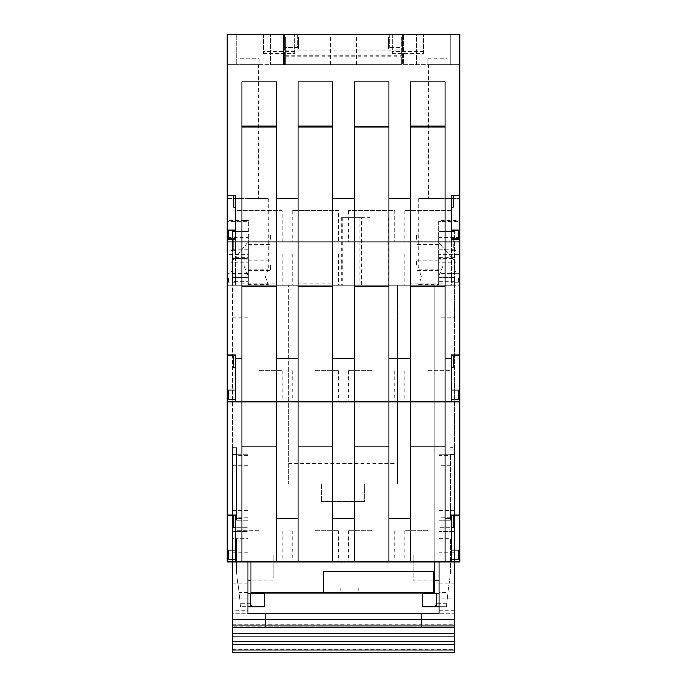 <?xml version="1.0" encoding="UTF-8"?>
<svg xmlns="http://www.w3.org/2000/svg" width="687" height="687" viewBox="0 0 687 687"><rect width="100%" height="100%" fill="white"/><g stroke="black" fill="none" stroke-linecap="round" stroke-linejoin="round"><path stroke-width="0.52" stroke-dasharray="3.44 2.58" d="M433.437 571.361L323.611 571.361L323.611 592.546L433.437 592.546L433.437 571.361L434.296 571.361M349.554 592.546L340.907 592.546L349.554 592.546M323.611 592.546L323.611 592.984M349.554 587.797L340.907 587.797L349.554 587.797M250.97 561.854L250.97 285.131L268.394 285.131L248.376 285.131L438.624 285.131L227.191 285.131L451.591 285.131L451.591 238.355L451.591 285.131L459.809 285.131L434.296 285.131L434.296 592.546L250.97 592.546L434.296 592.546L434.296 592.984L250.97 592.984L250.97 285.131L434.296 285.131L434.296 561.854M459.809 220.604L459.809 64.612L442.084 64.612L442.084 198.655L459.809 198.655L418.606 198.655L442.084 198.655L442.084 221.48L438.624 221.454L438.624 285.131L455.919 285.131L455.919 262.503L455.919 285.131L438.624 285.131L438.624 254.74L459.809 254.74L459.809 220.604L438.624 220.596L438.624 285.131L438.624 262.863L455.919 262.863M244.915 221.48L244.915 198.655L227.191 198.655L268.394 198.655L244.915 198.655L244.915 220.604L248.376 220.596L248.376 285.131L231.081 285.131L248.376 285.131L248.376 237.444L227.191 237.444L227.191 221.48L248.376 221.454L248.376 237.444M315.393 285.131L338.528 285.131L315.393 285.131M368.284 285.131L397.55 285.131L397.55 484.026L397.55 285.131L288.592 285.131L368.284 285.131M427.812 285.131L450.947 285.131L427.812 285.131M259.188 285.131L236.053 285.131L259.188 285.131M419.001 276.913L418.872 269.132L421.5 276.913L418.872 284.693L419.001 276.913M438.624 221.454L438.624 262.863M438.624 276.483L438.624 259.188L438.624 276.483L442.943 266.101L438.624 276.483M438.624 237.444L459.809 237.444L459.809 561.854L227.191 561.854L227.191 237.444M248.376 220.596L248.376 221.454M248.376 259.188L248.376 276.483L248.376 259.188L244.057 259.188L248.376 259.188M265.5 276.913L268.128 284.693L268.128 269.132L265.5 276.913M248.376 285.131L248.376 242.374L248.376 285.131M248.376 260.914L248.376 271.296L248.376 260.914M248.376 239.299L248.376 234.112L248.376 239.299M248.376 265.242L248.376 270.429L248.376 265.242M231.081 262.863L231.081 285.131L231.081 262.863L248.376 262.863M247.973 242.374L231.081 262.503L247.973 242.374M244.915 220.604L227.191 220.604L227.191 34.35L227.191 285.131L227.191 254.74L248.376 254.74M227.191 220.604L227.191 254.74M235.409 285.131L235.409 238.355L235.409 250.463L233.674 250.463L233.674 238.355L233.674 250.463L235.409 250.463L235.409 238.355L233.674 238.355L235.409 238.355L235.409 285.131M241.893 283.8L241.893 125.146L276.483 125.146L276.483 283.8L276.483 125.146L241.893 125.146L241.893 283.8L276.483 283.8M298.098 283.8L298.098 125.146L332.688 125.146L332.688 283.8L332.688 125.146L298.098 125.146L298.098 283.8L332.688 283.8M410.517 283.8L410.517 125.146L445.107 125.146L410.517 125.146L410.517 283.8L445.107 283.8L445.107 125.146L445.107 170.118L410.517 170.118L445.107 170.118L445.107 283.8M459.809 254.74L459.809 285.131L459.809 238.355L451.591 238.355L451.591 250.463L451.591 238.355L459.809 238.355L459.809 34.35L459.809 64.612L459.809 34.35L402.307 34.35L402.307 47.317L402.307 34.35L402.307 47.317L389.331 47.317L402.307 47.317L402.307 64.612L402.307 34.35L389.331 34.35L389.331 47.317L389.331 34.35M438.624 254.74L438.624 220.596M438.624 260.914L438.624 271.296L438.624 260.914M438.624 239.299L438.624 234.112L438.624 239.299M438.624 265.242L438.624 260.055L438.624 265.242M438.624 242.374L455.919 262.503L438.624 242.374M315.393 254.001L338.528 254.001L315.393 254.001M288.592 484.026L397.55 484.026L288.592 484.026L288.592 285.131L288.592 484.026M361.465 285.131L361.465 217.676L341.241 217.676L369.967 217.676L369.967 285.131M427.812 254.001L450.947 254.001L427.812 254.001M259.188 254.001L236.053 254.001L259.188 254.001M442.084 221.48L459.809 221.48L459.809 237.444M459.809 34.35L450.294 34.35L450.294 64.612L450.294 34.35L450.294 64.612L459.809 64.612L459.809 221.48M439.053 276.913L439.053 269.132L439.053 276.913M442.943 259.188L442.943 266.101L442.943 259.188L438.624 259.188L442.943 259.188M259.188 561.854L282.323 561.854L259.188 561.854M315.393 561.854L338.528 561.854L315.393 561.854M371.607 561.854L348.472 561.854L371.607 561.854M427.812 561.854L450.947 561.854L427.812 561.854M285.56 50.786L401.44 50.786L401.44 36.943L285.56 36.943L298.536 36.943L298.536 49.052L298.536 36.943L388.464 36.943L388.464 49.052L388.464 36.943L401.44 36.943L401.44 49.052L388.464 49.052L401.44 49.052L401.44 64.612L285.56 64.612L285.56 36.943L285.56 49.052L298.536 49.052L285.56 49.052L285.56 64.612L401.44 64.612L284.693 64.612L284.693 34.35L227.191 34.35L227.191 64.612L236.706 64.612L236.706 34.35L236.706 64.612L236.706 34.35L236.706 64.612L227.191 64.612L258.561 64.612L227.191 64.612L227.191 221.48M244.057 266.101L244.057 259.188L244.057 266.101L248.376 276.483L244.057 266.101M247.947 276.913L247.947 284.693L247.947 276.913M247.947 260.914L247.947 271.296L247.947 260.914M270.429 239.299L270.429 234.112L270.429 239.299M270.429 265.242L270.429 270.429L270.429 265.242M285.56 56.763L401.44 56.763L401.44 64.612L450.294 64.612L236.706 64.612L284.693 64.612L284.693 55.965L236.706 55.965M227.191 238.355L235.409 238.355L227.191 238.355M284.693 55.965L284.693 34.35L284.693 47.317L284.693 34.35L297.669 34.35L297.669 47.317L284.693 47.317L297.669 47.317L297.669 34.35M283.396 34.35L270.429 34.35L270.429 64.612L270.429 34.35L283.396 34.35L283.396 64.612L270.429 64.612L283.396 64.612L283.396 34.35M442.084 220.604L442.084 64.612L428.439 64.612L459.809 64.612L450.294 64.612L450.294 34.35L227.191 34.35M403.604 64.612L416.571 64.612L416.571 34.35L403.604 34.35L416.571 34.35L416.571 64.612L403.604 64.612L403.604 34.35L403.604 64.612M446.842 64.612L427.812 64.612L446.842 64.612L446.842 58.129L427.812 58.129L427.812 64.612L427.812 58.953L446.842 58.953L446.842 64.612M240.158 64.612L259.188 64.612L259.188 58.953L259.188 64.612L240.158 64.612L240.158 58.953L240.158 64.612M276.483 170.118L241.893 170.118L276.483 170.118M332.688 170.118L298.098 170.118L332.688 170.118M439.053 260.914L439.053 271.296L439.053 260.914M416.571 239.299L416.571 234.112L416.571 239.299M416.571 265.242L416.571 260.055L416.571 265.242M364.685 484.026L321.447 484.026L364.685 484.026L364.685 501.321L321.447 501.321L364.685 501.321L364.685 484.026M361.465 217.676L369.967 217.676M388.662 217.676L388.662 285.131M439.053 598.729L439.053 531.583L454.493 531.583L439.053 531.583L454.493 531.583L439.053 531.583L439.053 598.729L454.493 598.729L454.493 552.219L439.053 552.219M439.053 592.589L439.053 589.523L439.053 593.74L439.053 592.589L448.027 592.589L450.603 571.601L450.603 541.863L439.053 541.863M439.053 561.854L439.053 317.832L454.493 317.832L454.493 561.854M454.493 317.832L454.493 277.35L439.053 277.35L439.053 317.832M439.053 277.35L439.053 231.51L439.053 273.675L454.493 273.675L454.493 231.51L454.493 258.321L439.053 258.321L454.493 258.321L454.493 277.35L439.053 277.35M434.296 580.876L413.11 580.876L413.11 578.188L439.053 578.188L439.053 580.876L439.053 273.675M439.053 578.222L439.053 613.74L421.329 613.74L421.329 626.707L421.329 613.74L321.885 613.74L321.885 626.707L321.885 613.74L247.947 613.74L247.947 578.188L273.89 578.188L273.89 554.933L273.89 578.188M439.053 508.045L439.053 454.622L439.053 520.342L439.053 508.045L450.603 508.045L450.603 455.335L439.053 455.335M276.483 561.854L276.483 446.842L241.893 446.842L241.893 401.869L227.191 401.869M241.893 446.842L241.893 561.854M276.483 446.842L276.483 401.869L241.893 401.869L241.893 241.893L227.191 241.893M332.688 561.854L332.688 446.842L298.098 446.842L298.098 561.854M298.098 446.842L298.098 401.869L276.483 401.869L276.483 241.893L241.893 241.893L241.893 126.88L276.483 126.88L276.483 81.908L241.893 81.908L241.893 126.88M332.688 446.842L332.688 401.869L298.098 401.869L298.098 241.893L276.483 241.893L276.483 126.88M388.902 561.854L388.902 446.842L354.312 446.842L354.312 561.854M354.312 446.842L354.312 401.869L332.688 401.869L332.688 241.893L298.098 241.893L298.098 126.88L332.688 126.88L332.688 241.893L410.517 241.893L292.267 241.893L338.528 241.893L338.528 210.763L292.267 210.763L338.528 210.763M388.902 446.842L388.902 401.869L354.312 401.869L354.312 126.88L388.902 126.88L388.902 241.893L348.472 241.893L394.733 241.893L394.733 210.763L348.472 210.763L394.733 210.763M445.107 561.854L445.107 446.842L410.517 446.842L410.517 561.854M410.517 446.842L410.517 401.869L388.902 401.869L388.902 241.893M445.107 446.842L445.107 401.869L410.517 401.869L410.517 126.88L445.107 126.88L445.107 241.893L410.517 241.893M259.188 530.716L236.053 530.716L259.188 530.716M315.393 530.716L338.528 530.716L315.393 530.716M371.607 530.716L348.472 530.716L371.607 530.716M427.812 530.716L404.677 530.716L427.812 530.716M459.809 241.893L445.107 241.893L451.591 241.893L451.591 195.117L451.591 207.225L451.591 195.117L453.326 195.117L451.591 195.117L453.326 195.117L453.326 207.225L451.591 207.225M282.323 210.763L236.053 210.763L282.323 210.763L282.323 241.893L259.188 241.893L298.098 241.893M259.188 241.893L236.053 241.893L236.053 210.763M450.947 210.763L404.677 210.763L450.947 210.763L450.947 241.893L427.812 241.893L445.107 241.893L445.107 401.869L459.809 401.869M427.812 241.893L404.677 241.893L427.812 241.893M371.607 401.869L348.472 401.869L371.607 401.869M427.812 401.869L404.677 401.869L427.812 401.869M315.393 401.869L338.528 401.869L315.393 401.869M259.188 401.869L236.053 401.869L259.188 401.869M253.64 606.819L251.081 605.092L250.54 603.813L250.583 593.74L264.375 593.74L264.375 606.819L240.716 606.819L247.947 606.819L247.947 538.642L236.397 538.642L236.397 541.098L232.507 541.098L232.507 613.74L247.947 613.74L247.947 610.7L232.507 610.7L232.507 547.135L247.947 547.135L247.947 610.7M247.947 583.203L232.507 583.203L232.507 281.704L247.947 281.704L247.947 578.222M247.947 281.704L247.947 231.51L247.947 258.321L232.507 258.321L232.507 257.453L247.947 257.453M232.507 318.141L247.947 318.141L247.947 258.321L232.507 258.321L232.507 561.854M247.947 318.141L247.947 561.854M250.54 603.813L240.356 603.813L240.716 606.819L236.397 571.601L236.397 538.642L232.507 538.642L232.507 531.583L247.947 531.583L247.947 454.631L247.947 531.583L232.507 531.583L247.947 531.583L247.947 547.153L232.507 547.153L232.507 531.583L247.947 531.583L247.947 538.642M376.098 64.612L310.902 64.612L376.098 64.612L376.098 36.943L376.098 64.612M401.44 50.786L401.44 56.763M450.294 55.965L402.307 55.965M263.507 34.35L263.507 53.371L263.507 34.35M294.637 53.371L294.637 34.35L294.637 53.371L263.507 53.371M392.363 34.35L392.363 53.371L392.363 34.35M423.493 53.371L423.493 34.35L423.493 53.371L392.363 53.371M240.158 58.129L240.158 58.953L259.188 58.953L259.188 58.129L240.158 58.129M321.447 484.026L321.447 501.321L321.447 484.026M359.928 217.676L359.928 285.131M454.493 552.219L454.493 531.583L454.493 547.153L439.053 547.153L454.493 547.135L454.493 613.74L439.053 613.74L454.493 613.74L454.493 598.729M439.053 538.642L450.603 538.642L450.603 571.601L446.284 606.819L439.053 606.819L446.284 606.819L448.027 592.589M439.053 593.74L436.417 593.74L436.46 603.813L435.919 605.092L446.49 605.092M439.053 606.819L422.625 606.819L422.625 593.74L436.417 593.74M232.507 610.7L232.507 613.74L247.947 613.74M439.053 231.51L454.493 231.51L439.053 231.51M439.053 583.203L454.493 583.203L454.493 273.675M439.053 580.876L413.11 580.876L413.11 554.933L439.053 554.933L413.11 554.933L413.11 561.193L454.493 561.193M413.11 578.188L413.11 561.193M454.493 583.203L454.493 652.65L454.493 626.707L232.507 626.707L265.671 626.707L265.671 613.74L265.671 626.707L365.115 626.707L365.115 613.74L365.115 626.707L454.493 626.707L454.493 652.65L232.507 652.65L232.507 583.203M450.603 508.045L450.603 520.342L439.053 520.342L450.603 520.342L450.603 455.335M454.493 516.074L454.493 531.583L454.493 527.264L439.053 527.264L454.493 527.264L454.493 447.701L450.603 447.701L454.493 447.701L454.493 516.074L439.053 516.074M450.603 454.631L439.053 454.631L450.603 454.622M294.637 42.989L263.507 42.989M423.493 42.989L392.363 42.989M445.107 126.88L445.107 81.908L410.517 81.908L410.517 126.88M388.902 126.88L388.902 81.908L354.312 81.908L354.312 126.88M332.688 126.88L332.688 81.908L298.098 81.908L298.098 126.88M445.107 286.857L410.517 286.857M388.902 286.857L354.312 286.857M332.688 286.857L298.098 286.857M276.483 286.857L241.893 286.857M371.607 370.74L348.472 370.74L371.607 370.74M427.812 370.74L450.947 370.74L427.812 370.74M315.393 370.74L338.528 370.74L315.393 370.74M259.188 370.74L282.323 370.74L259.188 370.74M247.947 541.863L236.397 541.863L236.397 571.601L240.356 603.813M273.89 580.876L250.97 580.876M273.89 554.933L247.947 554.933L273.89 554.933M232.507 281.704L232.507 231.51L247.947 231.51L232.507 231.51L232.507 257.453M247.947 277.35L232.507 277.35L247.947 277.35M250.583 593.74L247.947 593.74M232.507 510.484L232.507 447.701L232.507 531.583L232.507 527.264L247.947 527.264L232.507 527.264L232.507 510.484L247.947 510.484M247.947 455.335L236.397 455.335L236.397 465.168L236.397 447.701L236.397 520.342L236.397 455.335M247.947 520.342L236.397 520.342L247.947 520.342M247.947 454.631L236.397 454.631L247.947 454.622M247.947 516.074L232.507 516.074M310.902 55.965L310.902 36.943L310.902 55.965L376.098 55.965L310.902 55.965M356.639 64.612L356.639 36.943L330.361 36.943L330.361 64.612M330.361 36.943L356.639 36.943M285.56 55.115L401.44 55.115M423.493 51.645L392.363 51.645M294.637 51.645L263.507 51.645M454.493 260.914L454.493 271.296L454.493 260.914M450.603 541.863L450.603 541.098L454.493 541.098L450.603 541.098L450.603 538.642M433.36 606.819L435.919 605.092M454.493 637.948L232.507 637.948L454.493 637.948M232.507 649.662L454.493 649.662M232.507 641.409L454.493 641.409M232.507 633.105L454.493 633.105M232.507 624.749L454.493 624.749M232.507 260.914L232.507 271.296L232.507 260.914M232.507 538.642L232.507 541.098L236.397 541.098L236.397 541.863L232.507 541.863M454.493 652.65L232.507 652.65L454.493 652.65M455.919 260.914L455.919 271.296L455.919 260.914M231.081 260.914L231.081 271.296L231.081 260.914M232.507 447.701L236.397 447.701L232.507 447.701M453.326 238.355L453.326 250.463L451.591 250.463L453.326 250.463L453.326 238.355M451.591 279.334L451.591 282.889L451.591 279.334M458.512 278.132L458.512 282.889L458.512 278.132M451.591 278.132L451.591 273.374L451.591 278.132M228.488 278.132L228.488 282.889L228.488 278.132M235.409 278.132L235.409 282.889L235.409 278.132M235.409 561.854L235.409 515.078L233.674 515.078L233.674 527.187L235.409 527.187L235.409 515.078L233.674 515.078L235.409 515.078L235.409 527.187M228.488 559.613L228.488 550.098M235.409 554.856L235.409 550.098L235.409 554.856M235.409 401.869L235.409 355.093L233.674 355.093L233.674 367.202L235.409 367.202L235.409 355.093L233.674 355.093L235.409 355.093L235.409 367.202M228.488 399.628L228.488 390.122M235.409 394.879L235.409 390.122L235.409 394.879M241.893 241.893L235.409 241.893L235.409 195.117L233.674 195.117L233.674 207.225L235.409 207.225L235.409 195.117L233.674 195.117L235.409 195.117L235.409 207.225M235.409 236.096L235.409 239.651L235.409 236.096M228.488 239.651L228.488 230.136M235.409 234.894L235.409 230.136L235.409 234.894M451.591 561.854L451.591 515.078L453.326 515.078L451.591 515.078L453.326 515.078L453.326 527.187L451.591 527.187L451.591 515.078L451.591 527.187M458.512 559.613L458.512 550.098M451.591 554.856L451.591 559.613L451.591 554.856M451.591 401.869L451.591 355.093L453.326 355.093L451.591 355.093L453.326 355.093L453.326 367.202L451.591 367.202L451.591 355.093L451.591 367.202M458.512 399.628L458.512 390.122M451.591 394.879L451.591 390.122L451.591 394.879M458.512 239.651L458.512 230.136M451.591 234.894L451.591 239.651L451.591 234.894M342.779 217.676L342.779 285.131M288.592 463.536L397.55 463.536M244.915 198.655L244.915 64.612L244.915 198.655M446.644 603.813L436.46 603.813M446.352 606.209L439.053 606.209M454.493 610.7L439.053 610.7M439.053 318.141L454.493 318.141M454.493 257.453L439.053 257.453M439.053 249.656L454.493 249.656M454.493 281.704L439.053 281.704M450.603 465.168L439.053 465.168M454.493 510.484L439.053 510.484M450.603 461.114L439.053 461.114M450.603 517.852L439.053 517.852M247.947 552.219L232.507 552.219M232.507 598.729L247.947 598.729M232.507 561.193L273.89 561.193M247.947 273.675L232.507 273.675M232.507 249.656L247.947 249.656M247.947 317.832L232.507 317.832M247.947 606.209L240.648 606.209M247.947 592.589L238.973 592.589M247.947 465.168L232.507 465.168M247.947 508.045L236.397 508.045M247.947 517.852L236.397 517.852M247.947 461.114L232.507 461.114M450.603 458.066L454.493 458.066M450.603 454.399L454.493 454.399M240.51 605.092L251.081 605.092M232.507 458.066L236.397 458.066M232.507 454.399L236.397 454.399M340.907 587.797L340.907 592.546M358.202 587.797L358.202 592.546M418.606 198.655L418.606 269.965M418.606 283.868L418.606 285.131M268.394 198.655L268.394 269.965M268.394 283.868L268.394 285.131M338.528 254.001L338.528 285.131M292.267 254.001L292.267 285.131M341.241 217.676L341.241 285.131M450.947 254.001L450.947 285.131M404.677 254.001L404.677 285.131M236.053 254.001L236.053 285.131M282.323 254.001L282.323 285.131M418.872 269.132L439.053 269.132M418.872 284.693L439.053 284.693M247.947 284.693L268.128 284.693M247.947 269.132L268.128 269.132M248.376 250.54L247.947 250.54M248.376 271.296L247.947 271.296M248.376 244.486L270.429 244.486M248.376 234.112L270.429 234.112M248.376 270.429L270.429 270.429M248.376 260.055L270.429 260.055M438.624 250.54L439.053 250.54M438.624 271.296L439.053 271.296M438.624 234.112L416.571 234.112M438.624 244.486L416.571 244.486M438.624 260.055L416.571 260.055M438.624 270.429L416.571 270.429M428.439 64.612L428.439 198.655M236.053 530.716L236.053 561.854M282.323 530.716L282.323 561.854M292.267 530.716L292.267 561.854M338.528 530.716L338.528 561.854M348.472 530.716L348.472 561.854M394.733 530.716L394.733 561.854M404.677 530.716L404.677 561.854M450.947 530.716L450.947 561.854M258.561 64.612L258.561 198.655M454.493 516.023L439.053 516.023M292.267 210.763L292.267 241.893M404.677 210.763L404.677 241.893M348.472 210.763L348.472 241.893M394.733 370.74L394.733 401.869M348.472 370.74L348.472 401.869M450.947 370.74L450.947 401.869M404.677 370.74L404.677 401.869M292.267 370.74L292.267 401.869M338.528 370.74L338.528 401.869M282.323 370.74L282.323 401.869M236.053 370.74L236.053 401.869M247.947 516.023L232.507 516.023M454.493 250.54L455.919 250.54M454.493 271.296L455.919 271.296M232.507 271.296L231.081 271.296M232.507 250.54L231.081 250.54M458.512 282.889L451.591 282.889M458.512 273.374L451.591 273.374M235.409 282.889L228.488 282.889M235.409 273.374L228.488 273.374"/><path stroke-width="1.03" d="M323.611 592.546L433.437 592.546L433.437 571.361M323.611 571.361L323.611 592.984L434.296 592.984L434.296 571.361L323.611 571.361M434.296 561.854L434.296 571.361M250.97 561.854L250.97 592.984L323.611 592.984M451.591 527.187L453.326 527.187L453.326 515.078L459.809 515.078L451.591 515.078L451.591 561.854L459.809 561.854L459.809 34.35L227.191 34.35L227.191 561.854L445.107 561.854L445.107 401.869L459.809 401.869M451.591 561.854L445.107 561.854M297.669 34.35L227.191 34.35M459.809 34.35L389.331 34.35M247.947 561.854L247.947 613.74L439.053 613.74L439.053 561.854M235.409 207.225L233.674 207.225L233.674 195.117L227.191 195.117L235.409 195.117L235.409 198.655L241.893 198.655L241.893 81.908L276.483 81.908L276.483 198.655L298.098 198.655L298.098 81.908L332.688 81.908L332.688 198.655L354.312 198.655L354.312 81.908L388.902 81.908L388.902 198.655L410.517 198.655L410.517 81.908L445.107 81.908L445.107 241.893L410.517 241.893L410.517 401.869L241.893 401.869L241.893 561.854M276.483 446.842L241.893 446.842M410.517 198.655L410.517 241.893L276.483 241.893L276.483 561.854M298.098 198.655L298.098 561.854M332.688 446.842L298.098 446.842M332.688 198.655L332.688 561.854M354.312 198.655L354.312 561.854M388.902 446.842L354.312 446.842M388.902 198.655L388.902 561.854M451.591 207.225L453.326 207.225L453.326 195.117L459.809 195.117L451.591 195.117L451.591 241.893L445.107 241.893L445.107 401.869L410.517 401.869L410.517 561.854M445.107 446.842L410.517 446.842M235.409 527.187L233.674 527.187L233.674 515.078L227.191 515.078L235.409 515.078L235.409 561.854M451.591 241.893L459.809 241.893M276.483 198.655L276.483 241.893L227.191 241.893M276.483 241.893L282.323 241.893M236.053 241.893L259.188 241.893M332.688 241.893L338.528 241.893M445.107 241.893L450.947 241.893M388.902 241.893L394.733 241.893M451.591 367.202L453.326 367.202L453.326 355.093L459.809 355.093L451.591 355.093L451.591 401.869M241.893 198.655L241.893 401.869L227.191 401.869M235.409 198.655L235.409 241.893M235.409 367.202L233.674 367.202L233.674 355.093L227.191 355.093L235.409 355.093L235.409 401.869M247.947 613.74L247.947 606.819L264.375 606.819L264.375 593.74L247.947 593.74M439.053 606.209L436.46 606.209L435.833 606.819L422.625 606.819L422.625 593.74L439.053 593.74M436.46 606.209L436.322 593.74M454.493 561.854L454.493 652.65L232.507 652.65L232.507 644.415L454.493 644.415M232.507 561.854L232.507 619.399L454.493 619.399M439.053 580.876L434.296 580.876M241.893 126.88L276.483 126.88M298.098 126.88L332.688 126.88M354.312 126.88L388.902 126.88M410.517 126.88L445.107 126.88M332.688 286.857L298.098 286.857M388.902 286.857L354.312 286.857M445.107 286.857L410.517 286.857M276.483 286.857L241.893 286.857M250.97 580.876L247.947 580.876M251.167 606.819L250.54 606.209L250.678 593.74M439.053 606.819L435.833 606.819M232.507 619.399L232.507 644.415M232.507 627.789L454.493 627.789M232.507 636.128L454.493 636.128M235.409 550.098L228.488 550.098L228.488 559.613L235.409 559.613M235.409 390.122L228.488 390.122L228.488 399.628L235.409 399.628M235.409 230.136L228.488 230.136L228.488 239.651L235.409 239.651M451.591 550.098L458.512 550.098L458.512 559.613L451.591 559.613M451.591 390.122L458.512 390.122L458.512 399.628L451.591 399.628M451.591 230.136L458.512 230.136L458.512 239.651L451.591 239.651M349.554 592.546L349.554 592.984M276.483 518.616L298.098 518.616M332.688 518.616L354.312 518.616M388.902 518.616L410.517 518.616M445.107 518.616L451.591 518.616M235.409 518.616L241.893 518.616M445.107 198.655L451.591 198.655M445.107 358.631L451.591 358.631M235.409 358.631L241.893 358.631M388.902 358.631L410.517 358.631M332.688 358.631L354.312 358.631M276.483 358.631L298.098 358.631M250.54 606.209L247.947 606.209M454.493 625.101L232.507 625.101M454.493 633.474L232.507 633.474M454.493 641.795L232.507 641.795M454.493 650.065L232.507 650.065"/></g></svg>

